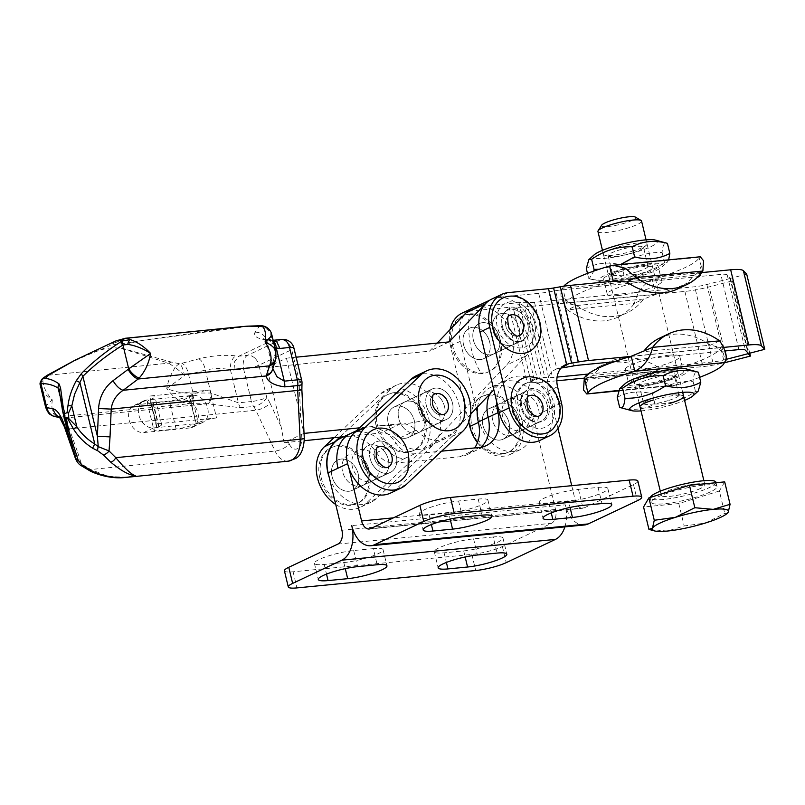 <?xml version="1.0" encoding="UTF-8"?>
<svg xmlns="http://www.w3.org/2000/svg" width="805" height="805" viewBox="0 0 805 805"><rect width="100%" height="100%" fill="white"/><g stroke="black" fill="none" stroke-linecap="round" stroke-linejoin="round"><path stroke-width="0.6" stroke-dasharray="4.03 3.02" d="M518.863 418.057A16.814 12.82 64.7 0 0 498.607 404.12A16.814 12.82 64.7 0 0 492.71 420.592A16.814 12.82 64.7 0 0 512.966 434.529A16.814 12.82 64.7 0 0 518.863 418.057A16.814 12.82 -115.3 0 1 512.966 434.529A16.814 12.82 -115.3 0 1 492.71 420.592A16.814 12.82 -115.3 0 1 498.607 404.12A16.814 12.82 -115.3 0 1 518.863 418.057M368.69 468.923A16.814 12.82 64.7 0 0 348.424 454.986A16.814 12.82 64.7 0 0 342.528 471.468A16.814 12.82 64.7 0 0 362.793 485.395A16.814 12.82 64.7 0 0 368.69 468.923M512.372 411.305A16.814 12.82 64.7 0 0 532.638 425.241A16.814 12.82 64.7 0 0 538.535 408.769A16.814 12.82 64.7 0 0 518.269 394.832A16.814 12.82 64.7 0 0 512.372 411.305A16.814 12.82 -115.3 0 1 518.269 394.832A16.814 12.82 -115.3 0 1 538.535 408.769A16.814 12.82 -115.3 0 1 532.638 425.241A16.814 12.82 -115.3 0 1 512.372 411.305M362.2 462.171A16.814 12.82 64.7 0 0 382.456 476.107A16.814 12.82 64.7 0 0 388.352 459.635A16.814 12.82 64.7 0 0 368.096 445.698A16.814 12.82 64.7 0 0 362.2 462.171M584.47 524.971A28.024 17.479 84.4 0 1 565.372 504.826L351.745 525.595M571.721 485.687L575.203 500.177A11.21 6.993 -95.6 0 0 582.84 508.237A11.21 6.993 -95.6 0 0 584.339 507.824L633.505 484.6A22.419 3.824 166.5 0 0 637.862 481.058M568.582 501.364L548.97 503.266A25.217 4.307 -13.5 0 1 539.189 502.189A25.217 4.307 -13.5 0 1 552.3 495.035A25.217 4.307 -13.5 0 1 578.463 489.329L598.085 487.428A25.217 4.307 -13.5 0 1 607.856 488.504A25.217 4.307 -13.5 0 1 594.744 495.649A25.217 4.307 -13.5 0 1 568.582 501.364L570.041 507.432M448.697 513.016L429.075 514.918A25.217 4.307 -13.5 0 1 419.304 513.842A25.217 4.307 -13.5 0 1 432.416 506.697A25.217 4.307 -13.5 0 1 458.578 500.982L478.2 499.08A25.217 4.307 -13.5 0 1 487.971 500.157A25.217 4.307 -13.5 0 1 474.859 507.311A25.217 4.307 -13.5 0 1 448.697 513.016L450.156 519.094M348.837 467.846L347.81 463.569A35.309 26.927 -115.3 0 1 360.187 428.974A35.309 26.927 -115.3 0 1 396.221 443.404A22.419 17.096 64.7 0 0 414.676 453.779L441.693 451.152M496.816 402.269A35.309 26.927 -115.3 0 1 510.37 378.109A35.309 26.927 -115.3 0 1 552.914 407.37L557.986 428.491M564.889 526.873A28.024 17.479 -95.6 0 0 565.372 504.826M477.526 406.968A35.309 26.927 -115.3 0 1 490.708 387.396A35.309 26.927 -115.3 0 1 533.252 416.658L555.531 509.464A11.21 6.993 84.4 0 1 551.556 523.3L502.39 546.535A22.419 3.824 -13.5 0 1 471.841 554.414L293.101 571.792A22.419 3.824 -13.5 0 1 284.417 570.836M493.193 536.975L473.582 538.877A25.217 4.307 166.5 0 0 447.419 544.583A25.217 4.307 166.5 0 0 434.308 551.737A25.217 4.307 166.5 0 0 444.078 552.814L463.7 550.902A25.217 4.307 166.5 0 0 489.853 545.196A25.217 4.307 166.5 0 0 502.974 538.052A25.217 4.307 166.5 0 0 493.193 536.975L497.067 553.085M373.309 548.628L353.687 550.529A25.217 4.307 166.5 0 0 327.524 556.245A25.217 4.307 166.5 0 0 314.413 563.389A25.217 4.307 166.5 0 0 324.194 564.466L343.805 562.564A25.217 4.307 166.5 0 0 369.968 556.859A25.217 4.307 166.5 0 0 383.079 549.704A25.217 4.307 166.5 0 0 373.309 548.628L377.173 564.738M340.525 438.262A35.309 26.927 -115.3 0 1 376.559 452.692A22.419 17.096 64.7 0 0 395.014 463.066L459.897 456.757A33.629 25.649 64.7 0 0 466.528 454.946A33.629 25.649 64.7 0 0 474.658 447.942M547.138 404.804A16.814 12.82 64.7 0 0 547.118 404.714A16.814 12.82 64.7 0 0 526.852 390.777A16.814 12.82 64.7 0 0 526.591 390.908A16.814 12.82 64.7 0 0 520.936 407.159A16.814 12.82 64.7 0 0 520.956 407.25A16.814 12.82 64.7 0 0 540.95 421.307A16.814 12.82 64.7 0 0 541.222 421.186A16.814 12.82 64.7 0 0 547.138 404.804M518.018 341.582A16.814 12.82 64.7 0 0 521.61 340.757A16.814 12.82 64.7 0 0 521.882 340.636A16.814 12.82 64.7 0 0 527.778 324.163A16.814 12.82 64.7 0 0 511.386 309.291A16.814 12.82 64.7 0 0 507.522 310.237A16.814 12.82 64.7 0 0 507.251 310.368A16.814 12.82 64.7 0 0 501.626 326.709A16.814 12.82 64.7 0 0 518.018 341.582M519.195 328.219A16.814 12.82 -115.3 0 1 513.298 344.691A16.814 12.82 -115.3 0 1 493.032 330.764A16.814 12.82 -115.3 0 1 498.939 314.292A16.814 12.82 -115.3 0 1 519.195 328.219M509.032 422.695A16.814 12.82 64.7 0 0 488.776 408.769A16.814 12.82 64.7 0 0 482.879 425.241A16.814 12.82 64.7 0 0 503.135 439.178A16.814 12.82 -115.3 0 1 499.744 440.083A16.814 12.82 -115.3 0 1 483.493 427.324A16.814 12.82 -115.3 0 1 488.776 408.769A16.814 12.82 -115.3 0 1 492.167 407.853A16.814 12.82 -115.3 0 1 508.418 420.613A16.814 12.82 -115.3 0 1 503.135 439.168A16.814 12.82 64.7 0 0 509.032 422.695M489.692 342.155A16.814 12.82 64.7 0 0 469.436 328.219A16.814 12.82 64.7 0 0 463.539 344.701A16.814 12.82 64.7 0 0 483.795 358.627A16.814 12.82 -115.3 0 1 463.388 344.017A16.814 12.82 -115.3 0 1 469.436 328.219A16.814 12.82 -115.3 0 1 489.843 342.829A16.814 12.82 -115.3 0 1 483.795 358.627A16.814 12.82 64.7 0 0 489.692 342.155M473.37 340.052A16.814 12.82 -115.3 0 1 479.267 323.58A16.814 12.82 -115.3 0 1 499.533 337.506A16.814 12.82 -115.3 0 1 493.626 353.979A16.814 12.82 -115.3 0 1 473.37 340.052M505.822 325.864A11.21 8.553 -115.3 0 1 509.847 315.329A11.21 8.553 -115.3 0 1 509.857 315.329L509.847 315.329A11.21 8.553 -115.3 0 0 505.842 325.854A11.21 8.553 -115.3 0 0 519.426 335.605A11.21 8.553 -115.3 0 1 519.426 335.605A11.21 8.553 -115.3 0 1 516.87 336.218A11.21 8.553 -115.3 0 1 505.842 325.854M469.224 314.443A30.821 23.506 -115.3 0 1 499.563 342.96A30.821 23.506 -115.3 0 1 488.474 371.92A30.821 23.506 -115.3 0 1 481.38 373.651A30.821 23.506 -115.3 0 1 451.052 345.134A30.821 23.506 -115.3 0 1 462.14 316.174A30.821 23.506 -115.3 0 1 469.224 314.443A64.47 39.727 -92.6 0 0 481.38 373.651M452.36 344.51A30.821 23.506 64.7 0 0 489.782 371.296A30.821 23.506 64.7 0 0 500.871 342.336A30.821 23.506 64.7 0 0 463.449 315.55A30.821 23.506 64.7 0 0 452.36 344.51M510.068 296.18A29.845 22.761 -115.3 0 1 539.441 323.791A29.845 22.761 -115.3 0 1 534.047 347.931M536.502 416.759A11.21 8.553 -115.3 0 1 525.665 408.246A11.21 8.553 -115.3 0 1 529.187 395.879A11.21 8.553 -115.3 0 1 529.197 395.869L529.187 395.879A11.21 8.553 -115.3 0 0 525.263 406.787A11.21 8.553 -115.3 0 0 536.522 416.749A11.21 8.553 -115.3 0 0 538.766 416.145A11.21 8.553 -115.3 0 1 536.502 416.759M470.623 426.751A30.821 23.506 -115.3 0 1 481.481 396.714A30.821 23.506 -115.3 0 1 487.689 395.044A30.821 23.506 -115.3 0 1 518.662 422.434A30.821 23.506 -115.3 0 1 507.814 452.46A30.821 23.506 -115.3 0 1 501.596 454.141A30.821 23.506 -115.3 0 1 470.623 426.751M502.904 453.517A30.821 23.506 64.7 0 0 509.122 451.847A30.821 23.506 64.7 0 0 518.802 417.815A30.821 23.506 64.7 0 0 489.007 394.42A30.821 23.506 64.7 0 0 482.789 396.1A30.821 23.506 64.7 0 0 473.109 430.132A30.821 23.506 64.7 0 0 502.904 453.517M528.945 376.75A29.845 22.761 -115.3 0 1 558.549 403.305A29.845 22.761 -115.3 0 1 553.387 428.481M556.829 380.795L542.721 382.174A33.629 5.736 -13.5 0 1 534.963 382.476L531.119 382.305A16.814 2.868 166.5 0 0 529.358 382.315L537.166 378.199L541.312 377.515A33.629 5.736 -13.5 0 1 544.834 377.505L548.678 377.676A16.814 2.868 166.5 0 0 552.552 377.525L557.09 377.082M527.426 382.808L527.335 382.848A22.419 17.096 -115.3 0 0 526.108 383.351L535.939 378.712A22.419 17.096 64.7 0 0 528.08 400.669L531.944 416.779A33.629 25.649 -115.3 0 1 520.151 449.733A33.629 25.649 -115.3 0 1 479.629 421.87L477.154 411.556M462.251 313.024A33.629 25.649 64.7 0 1 468.882 311.203L509.193 307.289A16.814 2.868 -13.5 0 1 513.067 307.138L516.911 307.299A33.629 5.736 166.5 0 0 524.679 306.997L684.884 291.42A33.629 5.736 166.5 0 0 709.145 286.892L732.379 280.895L730.085 278.51L747.936 352.852M730.085 278.51L706.85 284.507A16.814 2.868 -13.5 0 1 694.715 286.771L534.51 302.348A16.814 2.868 -13.5 0 1 530.626 302.499L526.782 302.338A33.629 5.736 166.5 0 0 519.024 302.64L478.713 306.564A33.629 25.649 -115.3 0 0 474.095 307.56M725.919 359.422L724.892 359.684A16.814 2.868 166.5 0 1 712.767 361.948L587.932 374.084M584.49 378.109L702.936 366.597A33.629 5.736 -13.5 0 0 724.259 362.803M749.737 353.184L732.379 280.895M476.349 408.205L460.289 341.32A33.629 25.649 -115.3 0 1 465.994 312.833M519.024 302.64L537.166 378.199A22.419 17.096 64.7 0 0 535.939 378.712M477.435 442.639A33.629 25.649 64.7 0 0 510.32 454.372A33.629 25.649 64.7 0 0 522.113 421.428L518.249 405.318A22.419 17.096 -115.3 0 1 526.108 383.351M450.086 329.557A33.629 25.649 64.7 0 0 450.458 345.969L468.731 422.072M564.275 365.4L556.829 368.911L561.578 367.945M746.698 274.133L730.497 278.319L727.207 274.897A16.814 2.868 166.5 0 0 720.837 274.435L560.632 290.011A16.814 2.868 166.5 0 0 555.561 290.726L548.819 291.923A33.629 5.736 -13.5 0 1 538.686 293.352L498.375 297.276A33.629 25.649 -115.3 0 0 491.754 299.088M725.164 350.94L614.185 361.737M701.688 272.603L617.767 280.764M630.546 356.454L723.796 347.388M730.497 278.319L748.549 353.496M538.686 293.352L556.829 368.911A22.419 17.096 64.7 0 0 555.601 369.415A22.419 17.096 64.7 0 0 547.742 391.381L551.606 407.491A33.629 25.649 -115.3 0 1 539.813 440.446M516.558 407.068A24.029 18.324 64.7 0 0 537.126 428.341A24.029 18.324 64.7 0 0 554.695 412.251A24.029 18.324 64.7 0 0 554.011 403.708A24.029 18.324 64.7 0 0 542.318 386.048A24.029 18.324 64.7 0 0 529.871 382.355A24.029 18.324 64.7 0 0 516.558 407.068M548.919 404.17A17.489 13.343 -115.3 0 1 544.874 419.868A17.489 13.343 -115.3 0 1 530.173 419.475A17.489 13.343 -115.3 0 1 521.66 406.616A17.489 13.343 -115.3 0 1 521.157 400.397A17.489 13.343 -115.3 0 1 533.946 388.694A17.489 13.343 -115.3 0 1 548.919 404.17M511.215 301.764A24.029 18.324 64.7 0 0 497.037 325.693A24.029 18.324 64.7 0 0 520.684 347.921A24.029 18.324 64.7 0 0 535.355 331.7A24.029 18.324 64.7 0 0 534.852 323.992A24.029 18.324 64.7 0 0 522.978 305.498A24.029 18.324 64.7 0 0 511.215 301.764M519.396 341.642A17.489 13.343 -115.3 0 1 510.833 338.925A17.489 13.343 -115.3 0 1 501.817 319.857A17.489 13.343 -115.3 0 1 512.503 308.043A17.489 13.343 -115.3 0 1 529.579 323.62A17.489 13.343 -115.3 0 1 519.396 341.642M440.989 398.968A16.814 12.82 64.7 0 0 424.285 392.739A16.814 12.82 64.7 0 0 421.941 416.92A16.814 12.82 64.7 0 0 438.655 423.148A16.814 12.82 64.7 0 0 440.989 398.968M426.318 405.448A16.814 12.82 64.7 0 0 429.87 413.176A16.814 12.82 64.7 0 0 446.312 419.526A16.814 12.82 64.7 0 0 446.584 419.405A16.814 12.82 64.7 0 0 452.48 402.943A16.814 12.82 64.7 0 0 448.918 395.225A16.814 12.82 64.7 0 0 432.215 388.996A16.814 12.82 64.7 0 0 431.953 389.127A16.814 12.82 64.7 0 0 426.318 405.448M384.8 451.927A16.814 12.82 64.7 0 0 368.096 445.698A16.814 12.82 64.7 0 0 365.752 469.879A16.814 12.82 64.7 0 0 382.456 476.107A16.814 12.82 64.7 0 0 384.8 451.927M370.119 458.407A16.814 12.82 64.7 0 0 373.681 466.135A16.814 12.82 64.7 0 0 390.113 472.485A16.814 12.82 64.7 0 0 390.385 472.364A16.814 12.82 64.7 0 0 396.281 455.902A16.814 12.82 64.7 0 0 392.729 448.184A16.814 12.82 64.7 0 0 376.026 441.955A16.814 12.82 64.7 0 0 375.754 442.086A16.814 12.82 64.7 0 0 370.119 458.407M421.327 408.256A16.814 12.82 -115.3 0 1 418.982 432.436A16.814 12.82 -115.3 0 1 402.279 426.207A16.814 12.82 -115.3 0 1 404.623 402.027A16.814 12.82 -115.3 0 1 421.327 408.256M391.794 431.168A16.814 12.82 64.7 0 0 408.497 437.387A16.814 12.82 64.7 0 0 410.842 413.207A16.814 12.82 64.7 0 0 394.128 406.988A16.814 12.82 64.7 0 0 391.794 431.168M365.128 461.215A16.814 12.82 -115.3 0 1 362.793 485.395A16.814 12.82 -115.3 0 1 346.08 479.166A16.814 12.82 -115.3 0 1 348.424 454.986A16.814 12.82 -115.3 0 1 365.128 461.215M335.594 484.127A16.814 12.82 64.7 0 0 352.298 490.346A16.814 12.82 64.7 0 0 354.643 466.175A16.814 12.82 64.7 0 0 337.939 459.947A16.814 12.82 64.7 0 0 335.594 484.127M441.905 414.967A11.21 8.553 -115.3 0 1 431.037 406.495A11.21 8.553 -115.3 0 1 434.549 394.088A11.21 8.553 -115.3 0 1 434.559 394.088L434.549 394.088A11.21 8.553 -115.3 0 0 430.635 405.056A11.21 8.553 -115.3 0 0 441.925 414.957A11.21 8.553 -115.3 0 0 444.129 414.364A11.21 8.553 -115.3 0 1 444.119 414.364A11.21 8.553 -115.3 0 1 441.905 414.967M376.016 425.11A30.821 23.506 -115.3 0 1 386.833 394.933A30.821 23.506 -115.3 0 1 392.941 393.273A30.821 23.506 -115.3 0 1 423.994 420.512A30.821 23.506 -115.3 0 1 413.166 450.679A30.821 23.506 -115.3 0 1 407.068 452.34A30.821 23.506 -115.3 0 1 376.016 425.11A64.47 11.049 166.5 0 0 423.994 420.512M408.377 451.726A30.821 23.506 64.7 0 0 414.484 450.055A30.821 23.506 64.7 0 0 424.144 415.964A30.821 23.506 64.7 0 0 394.249 392.649A30.821 23.506 64.7 0 0 388.151 394.319A30.821 23.506 64.7 0 0 378.491 428.411A30.821 23.506 64.7 0 0 408.377 451.726M397.459 406.082A16.814 12.82 -115.3 0 1 413.76 418.791A16.814 12.82 -115.3 0 1 408.497 437.387A16.814 12.82 -115.3 0 1 405.167 438.302A16.814 12.82 -115.3 0 1 388.865 425.583A16.814 12.82 -115.3 0 1 394.138 406.988A16.814 12.82 -115.3 0 1 397.459 406.082M445.004 376.7A28.99 22.117 -115.3 0 1 464.515 400.83A28.99 22.117 -115.3 0 1 464.193 417.332M385.706 467.926A11.21 8.553 -115.3 0 1 374.838 459.454A11.21 8.553 -115.3 0 1 378.35 447.047A11.21 8.553 -115.3 0 1 378.36 447.047L378.35 447.047A11.21 8.553 -115.3 0 0 374.436 458.015A11.21 8.553 -115.3 0 0 385.726 467.916A11.21 8.553 -115.3 0 0 387.93 467.323A11.21 8.553 -115.3 0 1 385.706 467.926M319.827 478.069A30.821 23.506 -115.3 0 1 330.644 447.892A30.821 23.506 -115.3 0 1 336.742 446.232A30.821 23.506 -115.3 0 1 367.794 473.471A30.821 23.506 -115.3 0 1 356.977 503.638A30.821 23.506 -115.3 0 1 350.869 505.299A30.821 23.506 -115.3 0 1 319.827 478.069M352.188 504.685A30.821 23.506 64.7 0 0 358.285 503.014A30.821 23.506 64.7 0 0 367.945 468.923A30.821 23.506 64.7 0 0 338.06 445.608A30.821 23.506 64.7 0 0 331.952 447.278A30.821 23.506 64.7 0 0 322.292 481.37A30.821 23.506 64.7 0 0 352.188 504.685M341.27 459.041A16.814 12.82 -115.3 0 1 357.571 471.75A16.814 12.82 -115.3 0 1 352.298 490.346A16.814 12.82 -115.3 0 1 348.968 491.261A16.814 12.82 -115.3 0 1 332.666 478.542A16.814 12.82 -115.3 0 1 337.939 459.947A16.814 12.82 -115.3 0 1 341.27 459.041M388.805 429.659A28.99 22.117 -115.3 0 1 408.326 453.789A28.99 22.117 -115.3 0 1 407.994 470.291M335.735 504.483A35.591 27.139 64.7 0 0 360.318 507.321A35.591 27.139 64.7 0 0 365.782 503.588L421.981 450.629A35.591 27.139 64.7 0 0 423.833 406.777A35.591 27.139 64.7 0 0 386.118 390.012A35.591 27.139 64.7 0 0 380.654 393.746L333.995 437.709M329.165 477.134A35.591 27.139 64.7 0 0 370.813 502.37A35.591 27.139 64.7 0 0 376.267 498.637L432.466 445.678A35.591 27.139 64.7 0 0 434.318 401.826A35.591 27.139 64.7 0 0 396.603 385.052A35.591 27.139 64.7 0 0 391.139 388.795L339.851 437.125M416.266 375.764A35.591 27.139 -115.3 0 1 453.99 392.538A35.591 27.139 -115.3 0 1 452.128 436.38L395.939 489.339A35.591 27.139 -115.3 0 1 390.475 493.083M286.439 358.165L300.788 417.473L303.767 433.412L284.095 442.71L281.126 426.761L266.777 367.462L286.439 358.165L296.119 357.199M288.311 461.154A22.419 13.997 84.3 0 1 275.069 451.072L255.819 410.218A22.419 13.997 -95.7 0 0 253.625 406.434L240.554 407.743L207.368 403.768L64.299 418.087C65.698 418.892 67.379 422.484 69.331 428.884L77.632 452.179A11.21 5.122 -19.6 0 1 73.406 450.961A11.21 5.122 -19.6 0 1 72.631 449.955M72.551 448.184A11.21 5.122 -19.6 0 1 72.601 448.033L71.756 445.668M300.788 417.473L299.38 389.368A33.629 20.99 84.3 0 1 299.53 382.073L291.692 349.702L258.918 365.188L266.747 397.549A33.629 20.99 84.3 0 1 270.037 403.235A11.21 4.327 154.8 0 1 263.587 407.813A11.21 4.327 154.8 0 1 255.819 410.218L69.331 428.884A11.21 5.122 -19.6 0 1 65.104 427.676A11.21 5.122 -19.6 0 1 64.279 426.529L64.239 426.409M272.643 369.264A11.21 9.65 17.2 0 0 272.543 363.91L275.803 351.232M275.743 359.141A11.21 9.65 17.2 0 0 275.441 354.582M273.338 341.018A11.21 6.541 -83.2 0 0 271.054 339.962A11.21 6.541 -83.2 0 0 268.739 340.374C257.308 338.885 252.77 336.168 255.105 332.224L259.431 326.176L246.642 326.558L138.52 341.048C127.069 343.956 121.827 346.432 122.813 348.464L171.405 362.099L179.746 363.82A11.21 3.079 -101.5 0 1 184.426 375.643L166.786 388.453C175.54 392.146 184.285 393.655 193.029 392.971L194.055 393.021A11.21 5.383 -90 0 1 192.566 400.337A11.21 5.383 -90 0 1 189.125 403.758L187.424 403.617C179.827 402.128 172.944 397.076 166.786 388.453C168.104 380.795 170.912 373.842 175.198 367.593L168.788 363.176L122.259 348.656C114.391 347.056 106.089 347.871 97.345 351.121C80.49 357.541 64.36 365.561 48.954 375.17L42.937 380.835C43.098 386.631 46.227 392.991 52.315 399.904C51.057 409.493 52.697 415.108 57.236 416.749L58.01 416.879A11.21 10.656 -79.2 0 1 55.454 416.718M194.055 393.021L210.89 393.031A11.21 5.383 -90 0 1 209.401 400.347A11.21 5.383 -90 0 1 205.959 403.768L189.125 403.758L58.01 416.879L64.299 418.087A11.21 10.656 -79.2 0 1 61.744 417.926A11.21 10.656 -79.2 0 1 59.711 417.312M234.024 370.119A972.47 741.677 64.7 0 0 230.391 369.676C222.21 368.086 213.858 368.217 205.335 370.059L210.89 393.031L238.411 402.832L251.482 401.524A11.21 6.993 84.3 0 0 252.368 404.17A11.21 6.993 84.3 0 0 253.625 406.434A11.21 5.887 144.8 0 0 266.747 397.549A11.21 1.902 -13.6 0 1 259.562 399.994A11.21 1.902 -13.6 0 1 251.482 401.524L243.653 369.153L234.024 370.119L234.678 361.566L238.793 356.202L271.567 340.716L273.942 340.314L263.648 338.331L266.576 342.85L274.948 347.68M440.556 398.395A16.814 12.82 -115.3 0 1 438.655 423.148A16.814 12.82 -115.3 0 1 422.384 417.493A16.814 12.82 -115.3 0 1 424.285 392.739A16.814 12.82 -115.3 0 1 440.556 398.395M402.711 426.791A16.814 12.82 64.7 0 0 418.982 432.436A16.814 12.82 64.7 0 0 420.894 407.682A16.814 12.82 64.7 0 0 404.623 402.027A16.814 12.82 64.7 0 0 402.711 426.791M477.355 348.334A16.814 12.82 64.7 0 0 493.626 353.979A16.814 12.82 64.7 0 0 495.538 329.225A16.814 12.82 64.7 0 0 479.267 323.58A16.814 12.82 64.7 0 0 477.355 348.334M515.21 319.937A16.814 12.82 -115.3 0 1 513.298 344.691A16.814 12.82 -115.3 0 1 497.027 339.046A16.814 12.82 -115.3 0 1 498.929 314.292A16.814 12.82 -115.3 0 1 515.21 319.937M437.226 343.081L429.528 351.171L266.777 367.462M449.19 341.884L429.528 351.171M343.765 436.733L380.996 433.01A22.419 17.096 -115.3 0 1 396.442 439.58A33.629 25.649 64.7 0 0 426.167 447.64A33.629 25.649 64.7 0 0 432.134 443.303L506.556 365.088A33.629 25.649 64.7 0 0 507.12 323.831A33.629 25.649 64.7 0 0 471.861 308.617M470.593 414.263L451.806 434.006A33.629 25.649 -115.3 0 1 445.829 438.353A33.629 25.649 -115.3 0 1 416.105 430.293A22.419 17.096 64.7 0 0 400.669 423.722L359.513 427.837M485.667 303.545A33.629 25.649 -115.3 0 1 491.523 299.329A33.629 25.649 -115.3 0 1 526.782 314.544A33.629 25.649 -115.3 0 1 526.218 355.8L493.837 389.831M284.095 442.71L304.33 440.677M198.684 358.879A11.21 5.152 75.2 0 1 205.335 370.059L184.426 375.643A11.21 1.59 -136.1 0 0 175.198 367.593A11.21 8.191 -80.8 0 1 179.746 363.82L198.684 358.879C211.433 355.689 223.86 354.683 235.966 355.86A983.68 750.22 -115.3 0 1 238.793 356.202L247.608 355.317L280.382 339.841A11.21 8.553 -115.3 0 1 287.305 342.367A11.21 8.553 -115.3 0 1 291.692 349.702A11.21 1.902 166.4 0 0 293.875 347.941M271.788 334.608L271.688 334.427A11.21 10.827 2.1 0 0 259.431 326.176A11.21 4.88 -89.9 0 1 260.8 325.723M271.235 332.888A11.21 10.495 156.5 0 1 271.688 334.427L266.978 340.938L266.576 342.85L272.734 368.328L272.543 363.91L266.978 340.938A11.21 10.495 -142.8 0 0 255.105 332.224M259.18 326.79A11.21 10.505 -142.4 0 1 271.134 335.514L275.602 353.969A11.21 9.167 -167.5 0 1 276.024 357.994M187.424 403.617A11.21 5.394 -84.1 0 0 193.029 392.971L188.571 374.516A11.21 5.152 75 0 0 181.85 363.327M240.554 407.743A11.21 6.993 -95.7 0 1 239.296 405.478A11.21 6.993 -95.7 0 1 238.411 402.832L230.391 369.676A11.21 6.541 96.8 0 1 235.966 355.86M211.856 393.172A11.21 4.951 -90.2 0 1 207.368 403.768L205.959 403.768M272.825 368.67L272.633 369.284A11.21 9.791 13.2 0 0 272.442 364.554M54.247 416.416A11.21 10.546 111.6 0 0 57.236 416.749M45.644 407.29C45.543 406.223 47.767 403.758 52.315 399.904C45.734 395.376 41.84 390.908 40.612 386.521M74.815 360.318L96.811 351.091C105.375 347.941 110.567 345.496 112.388 343.735L115.94 340.887M125.5 338.251L113.565 343.453C111.493 345.325 119.834 344.48 138.621 340.928L234.054 327.394M171.405 362.099A11.21 9.861 -69.6 0 0 168.788 363.176L48.954 375.17A11.21 4.297 58.3 0 0 47.143 375.321M42.876 378.29L42.937 380.835A5.605 4.297 -8.2 0 0 40.351 385.132M112.388 343.735A11.21 10.837 -132 0 1 113.565 343.453M97.345 351.121A11.21 4.468 69.3 0 0 96.811 351.091M73.416 450.83L59.882 395.456M74.915 455.459L59.228 390.636L62.458 410.349L67.489 431.158L74.603 454.312M75.459 458.578L81.426 463.982A5.605 0.815 -55.8 0 0 81.023 465.562M77.632 452.179L81.426 463.982L90.744 469.526L108.423 476.469L127.12 477.285M287.938 441.21L289.287 444.088A11.21 4.327 154.8 0 1 282.847 448.667A11.21 4.327 154.8 0 1 275.069 451.072L90.744 469.526A5.605 1.499 -62.9 0 0 90.935 471.448M59.359 391.441A5.605 4.458 173.3 0 0 59.52 392.126L74.412 453.668M149.69 396.05A13.454 2.274 -13.6 0 1 154.781 396.392A13.454 2.274 -13.6 0 1 154.902 396.603A13.454 2.274 -13.6 0 1 152.286 398.717L150.314 399.642L156.744 427.717A14.571 2.465 166.4 0 0 153.906 430.011A14.571 2.465 166.4 0 0 154.037 430.232A14.571 2.465 166.4 0 0 159.551 430.615L176.104 428.954A14.571 2.465 166.4 0 0 186.609 426.972A14.571 2.465 166.4 0 0 195.957 423.792L199.761 423.289A14.571 11.109 64.7 0 0 202.608 422.504A14.571 11.109 64.7 0 0 207.167 406.364A14.571 11.109 64.7 0 0 193.009 395.376L189.527 395.718L191.489 394.792A13.454 2.274 -13.6 0 1 200.113 391.864A13.454 2.274 -13.6 0 1 209.813 390.033L149.69 396.05L156.452 423.963L216.565 417.946L209.813 390.033M216.565 417.946A13.454 2.274 166.4 0 0 206.875 419.777A13.454 2.274 166.4 0 0 198.251 422.716L196.279 423.641L189.195 395.879A14.571 2.465 -13.6 0 1 179.857 399.059A14.571 2.465 -13.6 0 1 169.352 401.041L152.789 402.691A14.571 2.465 -13.6 0 1 147.275 402.319A14.571 2.465 -13.6 0 1 147.154 402.098A14.571 2.465 -13.6 0 1 149.992 399.803L157.066 427.566L159.038 426.63A13.454 2.274 166.4 0 0 161.654 424.517A13.454 2.274 166.4 0 0 161.533 424.316A13.454 2.274 166.4 0 0 156.452 423.963M189.93 427.938L143.753 432.557A14.571 11.109 -115.3 0 1 129.595 421.568A14.571 11.109 -115.3 0 1 134.153 405.418A14.571 11.109 -115.3 0 1 137.001 404.643L183.178 400.015A14.571 11.109 -115.3 0 1 197.336 411.013A14.571 11.109 -115.3 0 1 192.777 427.153A14.571 11.109 -115.3 0 1 189.93 427.938L199.761 423.289M196.279 423.641L189.527 395.718L146.832 399.994A14.571 11.109 64.7 0 0 143.984 400.779A14.571 11.109 64.7 0 0 139.426 416.92A14.571 11.109 64.7 0 0 153.584 427.908L196.279 423.641M710.423 491.875A33.8 5.766 -13.5 0 1 674.349 502.37A33.8 5.766 -13.5 0 1 651.265 502.32A33.8 5.766 -13.5 0 1 657.846 496.987A33.8 5.766 -13.5 0 1 693.91 486.502A33.8 5.766 -13.5 0 1 716.993 486.542A33.8 5.766 -13.5 0 1 710.423 491.875M715.957 482.245A33.8 5.766 -13.5 0 1 709.386 487.578A33.8 5.766 -13.5 0 1 673.322 498.074A33.8 5.766 -13.5 0 1 650.239 498.023A33.8 5.766 -13.5 0 1 650.269 497.43M727.499 513.127L724.752 513.429L705.271 523.059L684.19 525.977L667.375 531.048L648.951 529.398M700.541 488.444A22.419 3.824 -13.5 0 1 676.613 495.397A22.419 3.824 -13.5 0 1 661.297 495.367A22.419 3.824 -13.5 0 1 665.665 491.835A22.419 3.824 -13.5 0 1 689.583 484.872A22.419 3.824 -13.5 0 1 704.898 484.902A22.419 3.824 -13.5 0 1 700.541 488.444M641.545 221.033A22.419 3.824 -13.5 0 1 637.188 224.565A22.419 3.824 -13.5 0 1 613.259 231.528A22.419 3.824 -13.5 0 1 597.944 231.498M601.657 225.189A17.609 3.009 166.5 0 0 612.142 226.014A17.609 3.009 166.5 0 0 632.327 220.318A17.609 3.009 166.5 0 0 635.376 217.098M724.691 481.883L719.368 491.01L724.752 513.429M719.368 491.01L678.806 503.558L684.19 525.977M678.806 503.558L643.567 506.989M563.772 286.218A70.055 11.954 166.5 0 0 562.775 288.15L566.388 303.183L576.621 305.548A70.055 53.432 64.7 0 0 613.521 316.466A70.055 53.432 64.7 0 0 627.326 312.692A70.055 53.432 64.7 0 0 643.618 299.037L655.844 294.489A70.055 11.954 166.5 0 0 702.614 272.513M643.618 299.037L576.621 305.548L567.445 309.885A70.055 53.432 64.7 0 0 604.344 320.803A70.055 53.432 64.7 0 0 618.149 317.029A70.055 53.432 64.7 0 0 634.431 303.374L643.265 299.198M618.129 295.526A28.024 4.78 -13.5 0 1 607.272 294.318A28.024 4.78 -13.5 0 1 621.832 286.379A28.024 4.78 -13.5 0 1 650.903 280.039A28.024 4.78 -13.5 0 1 661.76 281.237A28.024 4.78 -13.5 0 1 647.19 289.176A28.024 4.78 -13.5 0 1 618.129 295.526M647.29 265.006A28.024 4.78 166.5 0 0 618.23 271.345A28.024 4.78 166.5 0 0 603.659 279.285A28.024 4.78 166.5 0 0 614.517 280.482A28.024 4.78 166.5 0 0 643.587 274.143A28.024 4.78 166.5 0 0 658.158 266.203A28.024 4.78 166.5 0 0 647.29 265.006M668.643 259.844L667.275 262.259L664.517 262.551C652.08 271.255 638.566 275.441 623.956 275.099C613.299 280.764 601.546 281.911 588.717 278.53L589.24 278.711L593.849 271.054M601.295 281.911A33.065 5.645 166.5 0 0 633.133 278.007A33.065 5.645 166.5 0 0 661.972 267.029A33.065 5.645 166.5 0 0 660.513 263.587A33.065 5.645 166.5 0 0 619.146 270.088A33.065 5.645 166.5 0 0 600.631 281.76A33.065 5.645 166.5 0 0 601.295 281.911M655.512 240.111A33.065 5.645 -13.5 0 1 636.996 251.784A33.065 5.645 -13.5 0 1 595.63 258.284A33.065 5.645 -13.5 0 1 594.171 254.833M586.292 268.437C596.958 262.772 608.701 261.625 621.53 265.006C633.968 256.302 647.492 252.116 662.092 252.458C662.787 244.891 664.558 241.852 667.415 243.331M622.356 271.114A22.419 3.824 166.5 0 0 609.848 276.618A22.419 3.824 166.5 0 0 616.59 279.043A22.419 3.824 166.5 0 0 639.452 274.374A22.419 3.824 166.5 0 0 651.426 266.636A22.419 3.824 166.5 0 0 622.356 271.114M637.268 271.718A18.173 3.099 -13.5 0 1 612.675 274.636A18.173 3.099 -13.5 0 1 613.269 273.539A18.173 3.099 -13.5 0 1 623.412 269.071A18.173 3.099 -13.5 0 1 646.979 265.449A18.173 3.099 -13.5 0 1 648.005 266.153A18.173 3.099 -13.5 0 1 637.268 271.718M632.72 252.79A18.173 3.099 166.5 0 0 642.873 248.322A18.173 3.099 166.5 0 0 643.467 247.226A18.173 3.099 166.5 0 0 618.874 250.144A18.173 3.099 166.5 0 0 608.127 255.708A18.173 3.099 166.5 0 0 609.164 256.423A18.173 3.099 166.5 0 0 632.72 252.79M633.777 250.747A22.419 3.824 -13.5 0 1 604.706 255.225A22.419 3.824 -13.5 0 1 616.69 247.487A22.419 3.824 -13.5 0 1 639.552 242.818A22.419 3.824 -13.5 0 1 646.294 245.243A22.419 3.824 -13.5 0 1 633.777 250.747M599.151 269.262L620.554 264.523M587.479 273.378L588.717 278.53M621.53 265.006L623.956 275.099M662.092 252.458L664.517 262.551M701.859 272.382L614.768 280.854M702.644 272.372L693.689 275.38L702.876 271.044M700.3 256.775L699.042 257.338L702.463 271.597M612.494 281.277A70.055 11.954 166.5 0 0 566.388 303.183L655.844 294.489L652.231 279.446A70.055 11.954 166.5 0 0 699.042 257.338L609.576 266.042M652.231 279.446C642.964 284.346 637.037 292.316 634.431 303.374L567.445 309.885C560.723 299.752 559.163 292.507 562.775 288.15L652.231 279.446M626.703 281.891L693.689 275.38A70.055 53.432 -115.3 0 1 677.408 289.035M584.209 379.688L651.195 373.178L661.589 382.405L673.835 385.504L677.498 384.699L673.896 369.666L660.372 368.841L651.195 373.178A70.055 53.432 64.7 0 0 614.296 362.26A70.055 53.432 64.7 0 0 600.49 366.034A70.055 53.432 64.7 0 0 584.621 379.135M584.692 379.457L593.386 375.351L585.265 378.35L672.316 369.887M623.473 357.923A70.055 53.432 64.7 0 0 609.667 361.707A70.055 53.432 64.7 0 0 593.386 375.351L660.372 368.841A70.055 53.432 64.7 0 0 623.473 357.923M719.63 340.847L710.453 345.184L643.467 351.694A70.055 53.432 -115.3 0 1 643.477 351.694M659.748 338.05A70.055 53.432 -115.3 0 1 673.554 334.266A70.055 53.432 -115.3 0 1 710.453 345.184L720.696 347.549A70.055 11.954 -13.5 0 1 673.896 369.666L584.43 378.36M668.955 355.216A28.024 4.78 166.5 0 0 639.884 361.556A28.024 4.78 166.5 0 0 625.314 369.495A28.024 4.78 166.5 0 0 636.171 370.702A28.024 4.78 166.5 0 0 665.242 364.353A28.024 4.78 166.5 0 0 679.812 356.414A28.024 4.78 166.5 0 0 668.955 355.216M639.784 385.736A28.024 4.78 -13.5 0 1 628.926 384.528A28.024 4.78 -13.5 0 1 643.497 376.589A28.024 4.78 -13.5 0 1 672.557 370.25A28.024 4.78 -13.5 0 1 683.425 371.447A28.024 4.78 -13.5 0 1 668.854 379.397A28.024 4.78 -13.5 0 1 639.784 385.736M617.234 397.308C627.9 391.643 639.643 390.506 652.473 393.887C664.91 385.172 678.434 380.996 693.035 381.329C693.729 373.772 695.5 370.723 698.358 372.212M686.454 368.982A33.065 5.645 -13.5 0 1 667.929 380.654A33.065 5.645 -13.5 0 1 626.562 387.155A33.065 5.645 -13.5 0 1 625.103 383.713M641.011 410.882A33.065 5.645 166.5 0 0 684.612 400.417M698.217 391.129L695.46 391.421C683.022 400.135 669.508 404.311 654.898 403.979C644.242 409.644 632.489 410.781 619.659 407.4M647.633 376.368A22.419 3.824 -13.5 0 1 670.495 371.689A22.419 3.824 -13.5 0 1 677.236 374.114A22.419 3.824 -13.5 0 1 664.719 379.618A22.419 3.824 -13.5 0 1 635.648 384.096A22.419 3.824 -13.5 0 1 647.633 376.368M663.662 381.661A18.173 3.099 166.5 0 0 673.805 377.203A18.173 3.099 166.5 0 0 674.409 376.096A18.173 3.099 166.5 0 0 649.806 379.024A18.173 3.099 166.5 0 0 639.069 384.579A18.173 3.099 166.5 0 0 640.106 385.293A18.173 3.099 166.5 0 0 663.662 381.661M668.21 400.588A18.173 3.099 -13.5 0 1 643.618 403.506A18.173 3.099 -13.5 0 1 644.211 402.409A18.173 3.099 -13.5 0 1 654.354 397.952A18.173 3.099 -13.5 0 1 677.921 394.319A18.173 3.099 -13.5 0 1 678.947 395.024A18.173 3.099 -13.5 0 1 668.21 400.588M677.921 394.319L682.368 395.507A22.419 3.824 166.5 0 0 653.298 399.994M644.211 402.409L640.79 405.499A22.419 3.824 166.5 0 0 647.532 407.914A22.419 3.824 166.5 0 0 670.394 403.245M695.46 391.421L693.035 381.329M654.898 403.979L652.473 393.887M699.595 377.354A70.055 11.954 -13.5 0 1 677.498 384.699L618.602 390.425M631.231 356.253L720.696 347.549L724.309 362.592M502.541 415.954A16.814 12.82 -115.3 0 1 508.438 399.481A16.814 12.82 -115.3 0 1 528.704 413.408A16.814 12.82 -115.3 0 1 522.797 429.88A16.814 12.82 -115.3 0 1 502.541 415.954M352.359 466.82A16.814 12.82 -115.3 0 1 358.255 450.347A16.814 12.82 -115.3 0 1 378.521 464.274A16.814 12.82 -115.3 0 1 372.624 480.746A16.814 12.82 -115.3 0 1 352.359 466.82M575.203 500.177L393.454 517.846M370.713 528.583L584.339 507.824M548.97 503.266L551.274 512.896M598.085 487.428L601.949 503.538M578.463 489.329L582.337 505.439M429.075 514.918L431.389 524.548M478.2 499.08L482.064 515.19M458.578 500.982L462.442 517.092M633.505 484.6L637.369 500.71M479.569 447.469L469.728 452.108A33.629 25.649 64.7 0 0 476.359 450.297A33.629 25.649 64.7 0 0 480.947 447.288M414.676 453.779L404.845 458.417A22.419 17.096 64.7 0 1 386.39 448.053L396.221 443.404M350.356 433.623A35.309 26.927 -115.3 0 1 386.39 448.053L376.559 452.692M552.914 407.37L543.083 412.009A35.309 26.927 -115.3 0 0 500.539 382.757L510.37 378.109M489.712 394.168A35.309 26.927 -115.3 0 1 500.539 382.757L490.708 387.396M555.531 509.464L341.914 530.233M337.939 544.069L551.556 523.3M473.582 538.877L477.446 554.987M463.7 550.902L465.159 556.98M444.078 552.814L446.393 562.443M353.687 550.529L357.561 566.639M343.805 562.564L345.265 568.632M324.194 564.466L326.498 574.096M471.841 554.414L475.715 570.524M502.39 546.535L506.254 562.635M293.101 571.792L296.965 587.902M459.897 456.757L469.728 452.108M395.014 463.066L404.845 458.417M533.252 416.658L543.083 412.009M527.879 324.868A16.814 12.82 -115.3 0 1 521.831 340.656A16.814 12.82 -115.3 0 1 517.967 341.602A16.814 12.82 -115.3 0 1 501.424 326.045A16.814 12.82 -115.3 0 1 507.472 310.257A16.814 12.82 -115.3 0 1 511.336 309.311A16.814 12.82 -115.3 0 1 527.879 324.868M530.203 389.882A16.814 12.82 -115.3 0 1 547.088 404.824A16.814 12.82 -115.3 0 1 541.171 421.206A16.814 12.82 -115.3 0 1 537.78 422.122A16.814 12.82 -115.3 0 1 520.895 407.179A16.814 12.82 -115.3 0 1 526.812 390.797A16.814 12.82 -115.3 0 1 530.203 389.882M529.358 382.315L541.312 377.515M509.193 307.289L527.335 382.848M531.119 382.305L513.067 307.138M526.782 302.338L544.834 377.505M534.51 302.348L552.552 377.525M712.767 361.948L694.715 286.771M542.721 382.174L524.679 306.997M684.884 291.42L702.936 366.597M727.187 362.069L709.145 286.892M706.85 284.507L724.892 359.684M548.678 377.676L530.626 302.499M516.911 307.299L534.963 382.476M468.882 311.203L478.713 306.564M450.458 345.969L460.289 341.32M478.422 422.434L479.629 421.87M518.249 405.318L528.08 400.669M522.113 421.428L531.944 416.779M548.819 291.923L566.871 367.1M560.632 290.011L578.674 365.188M738.889 349.612L720.837 274.435M727.207 274.897L745.259 350.074M573.613 365.903L555.561 290.726M508.217 292.628L498.375 297.276M557.573 386.742L547.742 391.381M561.447 402.852L551.606 407.491M435.495 388.111A16.814 12.82 -115.3 0 1 452.43 402.963A16.814 12.82 -115.3 0 1 446.534 419.425A16.814 12.82 -115.3 0 1 443.203 420.331A16.814 12.82 -115.3 0 1 426.268 405.468A16.814 12.82 -115.3 0 1 432.174 389.016A16.814 12.82 -115.3 0 1 435.495 388.111M379.306 441.07A16.814 12.82 -115.3 0 1 396.241 455.922A16.814 12.82 -115.3 0 1 390.334 472.384A16.814 12.82 -115.3 0 1 387.014 473.29A16.814 12.82 -115.3 0 1 370.079 458.427A16.814 12.82 -115.3 0 1 375.975 441.975A16.814 12.82 -115.3 0 1 379.306 441.07M391.139 388.795L380.654 393.746M376.267 498.637L365.782 503.588M432.466 445.678L421.981 450.629M395.939 489.339L406.424 484.389M452.128 436.38L462.623 431.43M254.531 357.853A11.21 8.553 64.7 0 0 247.608 355.317A11.21 6.993 84.3 0 0 243.734 360.65A11.21 6.993 84.3 0 0 243.653 369.153A11.21 1.902 166.4 0 0 251.734 367.633A11.21 1.902 166.4 0 0 258.918 365.188A11.21 8.553 64.7 0 0 254.531 357.853M270.037 403.235L281.126 426.761M289.287 444.088A11.21 6.993 -95.7 0 0 297.387 448.717A11.21 6.993 -95.7 0 0 301.825 438.172A11.21 0.694 177.1 0 1 304.3 438.484M301.825 438.172L301.654 434.74M299.38 389.368A11.21 0.694 177.1 0 1 301.865 389.68M268.739 340.374A983.68 750.22 64.7 0 1 271.567 340.716L280.382 339.841A11.21 6.993 84.3 0 1 281.861 339.418M526.218 355.8L506.556 365.088M451.806 434.006L432.134 443.303M416.105 430.293L396.442 439.58M400.669 423.722L380.996 433.01M301.704 380.302A11.21 1.902 -13.6 0 1 299.53 382.073A11.21 2.586 -174.8 0 1 301.976 383.955M176.104 428.954L169.352 401.041M152.789 402.691L159.551 430.615M191.489 394.792L198.251 422.716M159.038 426.63L152.286 398.717M156.744 427.717L149.992 399.803M189.195 395.879L195.957 423.792M153.584 427.908L143.753 432.557M193.009 395.376L183.178 400.015M146.832 399.994L137.001 404.643M701.799 272.462L616.459 280.754M526.591 390.908L488.776 408.769L526.852 390.777M541.222 421.186L503.135 439.178L540.95 421.307M390.385 472.364L352.298 490.346L390.113 472.485M582.84 508.237L369.223 529.006M607.856 488.504L611.73 504.614M539.189 502.189L543.063 518.299M487.971 500.157L491.835 516.267M419.304 513.842L423.168 529.952M466.528 454.946L486.19 445.658M356.414 430.766L360.197 428.974M502.974 538.052L506.838 554.162M434.308 551.737L438.172 567.847M383.079 549.704L386.953 565.814M314.413 563.389L318.287 579.499M521.882 340.636L483.795 358.627L521.61 340.757M489.782 371.296L488.474 371.92M509.122 451.847L507.814 452.46M482.789 396.1L481.481 396.714M463.449 315.55L462.14 316.174M510.32 454.372L520.151 449.733M565.442 364.776L555.601 369.415M542.318 386.048C548.275 390.405 552.18 396.271 554.011 403.647L554.695 412.251M521.157 400.397L521.66 406.555C523.059 412.039 525.896 416.346 530.173 419.475M510.833 338.925C504.564 333.934 501.555 327.585 501.817 319.857M522.978 305.498C531.642 312.239 535.768 320.974 535.355 331.7M431.953 389.127L394.138 406.988L432.215 388.996M446.584 419.405L408.497 437.387L446.312 419.526M414.484 450.055L413.166 450.679M358.285 503.014L356.977 503.638M331.952 447.278L330.644 447.892M388.151 394.319L386.833 394.933M370.813 502.37L360.318 507.321M396.603 385.052L386.118 390.012M445.829 438.353L426.167 447.64M491.523 299.329L489.843 300.124M59.359 416.93L61.744 417.916M61.744 417.926L59.922 417.574M55.424 416.708L54.227 416.406M138.561 340.968L135.934 341.471L138.561 340.978M122.501 348.585L121.314 348.293L122.551 348.565M161.654 424.517L154.902 396.603M147.154 402.098L153.906 430.011M202.608 422.504L192.777 427.153M143.984 400.779L134.153 405.418M651.265 502.32L650.239 498.023M661.297 495.367L660.291 491.171M639.079 402.822L602.462 250.315M704.898 484.902L703.892 480.706M682.68 392.347L646.063 239.85M716.993 486.542L716.078 482.718M607.272 294.318L603.659 279.285M661.972 267.029L667.275 262.259M613.269 273.539L609.848 276.618M648.005 266.153L643.467 247.226M609.164 256.423L604.706 255.225M642.873 248.322L646.294 245.243M608.127 255.708L612.675 274.636M646.979 265.449L651.426 266.636M600.631 281.76L589.24 278.711M701.386 267.129L701.185 265.761L700.259 268.93C698.257 272.392 696.184 274.485 694.041 275.209M572.637 304.713C566.479 300.738 563.973 298.484 565.12 297.93M661.76 281.237L658.158 266.203M627.326 312.692L618.149 317.029M609.667 361.707L600.49 366.034M625.314 369.495L628.926 384.528M673.805 377.203L677.236 374.114M639.069 384.579L643.618 403.506M678.947 395.024L674.409 376.096M640.106 385.293L635.648 384.096M593.033 375.522C588.757 376.358 584.722 386.148 585.899 384.981M618.431 390.888L673.835 385.504M714.438 346.029C720.606 349.994 723.111 352.258 721.954 352.801M679.812 356.414L683.425 371.447"/><path stroke-width="1.21" d="M641.726 497.168A22.419 3.824 166.5 0 1 637.369 500.71L588.203 523.934A28.024 17.479 84.4 0 1 584.47 524.971L370.853 545.74A28.024 17.479 -95.6 0 0 374.587 544.693L423.752 521.469A22.419 3.824 166.5 0 1 454.302 513.58L633.042 496.212A22.419 3.824 166.5 0 1 641.726 497.168L637.862 481.058A22.419 3.824 166.5 0 0 629.178 480.102L450.428 497.47A22.419 3.824 166.5 0 0 419.878 505.359L370.713 528.583A11.21 6.993 84.4 0 1 369.223 529.006A11.21 6.993 84.4 0 1 361.586 520.946L348.837 467.846M564.889 526.873A28.024 17.479 -95.6 0 1 555.43 539.41L506.254 562.635A22.419 3.824 -13.5 0 1 475.715 570.524L296.965 587.902A22.419 3.824 -13.5 0 1 288.281 586.946A22.419 3.824 -13.5 0 1 292.638 583.404L341.803 560.179A28.024 17.479 84.4 0 0 351.745 525.595A28.024 17.479 -95.6 0 0 370.853 545.74M572.456 517.464A25.217 4.307 166.5 0 0 598.608 511.759A25.217 4.307 166.5 0 0 611.73 504.614A25.217 4.307 166.5 0 0 601.949 503.538L582.337 505.439A25.217 4.307 166.5 0 0 556.175 511.145A25.217 4.307 166.5 0 0 543.063 518.299A25.217 4.307 166.5 0 0 552.834 519.376L572.456 517.464L570.041 507.432M452.561 529.127A25.217 4.307 166.5 0 0 478.723 523.411A25.217 4.307 166.5 0 0 491.835 516.267A25.217 4.307 166.5 0 0 482.064 515.19L462.442 517.092A25.217 4.307 166.5 0 0 436.28 522.797A25.217 4.307 166.5 0 0 423.168 529.952A25.217 4.307 166.5 0 0 432.949 531.028L452.561 529.127L450.156 519.094M441.693 451.152L479.569 447.469A33.629 25.649 64.7 0 0 486.19 445.658A33.629 25.649 64.7 0 0 497.983 412.703A35.309 26.927 -115.3 0 1 496.816 402.269M557.986 428.491L571.721 485.687M288.281 586.946L284.417 570.836A22.419 3.824 -13.5 0 1 288.774 567.294L337.939 544.069A11.21 6.993 -95.6 0 0 341.914 530.233L328.138 472.867A35.309 26.927 -115.3 0 1 340.525 438.262L356.414 430.766M477.446 554.987L497.067 553.085A25.217 4.307 -13.5 0 1 506.838 554.162A25.217 4.307 -13.5 0 1 493.727 561.306A25.217 4.307 -13.5 0 1 467.564 567.012L447.942 568.924A25.217 4.307 -13.5 0 1 438.172 567.847A25.217 4.307 -13.5 0 1 451.283 560.693A25.217 4.307 -13.5 0 1 477.446 554.987M357.561 566.639L377.173 564.738A25.217 4.307 -13.5 0 1 386.953 565.814A25.217 4.307 -13.5 0 1 373.832 572.959A25.217 4.307 -13.5 0 1 347.68 578.674L328.058 580.576A25.217 4.307 -13.5 0 1 318.287 579.499A25.217 4.307 -13.5 0 1 331.398 572.345A25.217 4.307 -13.5 0 1 357.561 566.639M474.658 447.942A33.629 25.649 64.7 0 0 478.321 421.991A35.309 26.927 -115.3 0 1 477.526 406.968M509.857 315.329A11.21 8.553 -115.3 0 1 523.461 325.069A11.21 8.553 -115.3 0 1 519.436 335.594A11.21 8.553 -115.3 0 1 519.426 335.594L518.299 335.856C516.579 337.094 513.439 334.478 508.871 327.997C507.13 318.981 507.452 314.755 509.857 315.329A11.21 8.553 -115.3 0 1 509.867 315.319A11.21 8.553 -115.3 0 1 512.443 314.685A11.21 8.553 -115.3 0 1 523.481 325.059A11.21 8.553 -115.3 0 1 519.446 335.594M509.605 296.2L510.149 296.17C533.785 294.046 551.093 331.439 534.047 347.931A29.845 22.761 -115.3 0 1 521.831 353.516A29.845 22.761 -115.3 0 1 492.519 326.176A29.845 22.761 -115.3 0 1 509.605 296.2A29.845 22.761 -115.3 0 1 510.068 296.18M529.197 395.869A11.21 8.553 -115.3 0 1 531.451 395.265A11.21 8.553 -115.3 0 1 542.278 403.768A11.21 8.553 -115.3 0 1 538.776 416.145A11.21 8.553 -115.3 0 1 538.766 416.145C536.522 417.926 528.1 412.482 527.084 405.287C526.913 398.143 527.607 395.003 529.187 395.869A11.21 8.553 -115.3 0 1 529.207 395.869A11.21 8.553 -115.3 0 1 531.471 395.255A11.21 8.553 -115.3 0 1 542.731 405.217A11.21 8.553 -115.3 0 1 538.787 416.135M528.553 376.78A29.845 22.761 -115.3 0 1 528.945 376.75C544.22 377.384 554.333 385.937 559.284 402.399C560.823 409.041 560.421 415.31 558.076 421.176L553.387 428.481A29.845 22.761 -115.3 0 1 529.942 431.45A29.845 22.761 -115.3 0 1 512.03 407.481A29.845 22.761 -115.3 0 1 528.553 376.78M587.932 374.084L557.09 377.082M556.829 380.795L584.49 378.109M749.737 353.184L750.431 356.072L727.187 362.069A33.629 5.736 -13.5 0 1 724.259 362.803M747.936 352.852L748.137 353.687L725.919 359.422M750.431 356.072L748.137 353.687M465.994 312.833A33.629 25.649 -115.3 0 1 472.082 308.375A33.629 25.649 -115.3 0 1 474.095 307.56M477.154 411.556L476.349 408.205M468.731 422.072L469.798 426.509A33.629 25.649 64.7 0 0 477.435 442.639M472.082 308.375L462.251 313.024A33.629 25.649 64.7 0 0 450.086 329.557M630.546 356.454L588.505 360.539A33.629 5.736 166.5 0 0 578.382 361.968L571.641 363.166A16.814 2.868 -13.5 0 1 568.994 363.588L564.275 365.4M561.145 368.006L561.578 367.945A33.629 5.736 166.5 0 0 566.871 367.1L573.613 365.903A16.814 2.868 -13.5 0 1 578.674 365.188L614.185 361.737M501.585 294.439A33.629 25.649 64.7 0 0 489.792 327.383L509.132 407.934A33.629 25.649 64.7 0 0 549.644 435.797L539.813 440.446A33.629 25.649 -115.3 0 1 499.291 412.583L479.961 332.032A33.629 25.649 -115.3 0 1 491.754 299.088L501.585 294.439A33.629 25.649 64.7 0 1 508.217 292.628L548.517 288.703A16.814 2.868 166.5 0 0 553.588 287.989L560.33 286.791A33.629 5.736 -13.5 0 1 570.463 285.362L617.767 280.764M723.796 347.388L748.72 344.963A33.629 5.736 166.5 0 1 761.46 345.888L764.75 349.31L748.549 353.496L745.259 350.074A16.814 2.868 -13.5 0 0 738.889 349.612L725.164 350.94M764.75 349.31L746.698 274.133L743.407 270.711A33.629 5.736 -13.5 0 0 730.668 269.786L701.688 272.603M549.644 435.797A33.629 25.649 64.7 0 0 561.447 402.852L557.573 386.742A22.419 17.096 -115.3 0 1 565.442 364.776A22.419 17.096 -115.3 0 1 566.66 364.273L548.517 288.703M434.559 394.088A11.21 8.553 -115.3 0 1 436.763 393.484A11.21 8.553 -115.3 0 1 447.63 401.957A11.21 8.553 -115.3 0 1 444.129 414.354A11.21 8.553 -115.3 0 0 444.139 414.354A11.21 8.553 -115.3 0 0 448.073 403.386A11.21 8.553 -115.3 0 0 436.783 393.474A11.21 8.553 -115.3 0 0 434.569 394.078A11.21 8.553 -115.3 0 1 434.569 394.078C432.999 393.112 432.305 396.271 432.466 403.567C433.472 410.641 441.764 416.125 444.129 414.364M419.395 405.146A28.99 22.117 -115.3 0 1 445.004 376.7C452.219 379.739 457.773 385.001 461.668 392.488L464.616 400.488L464.193 417.332A28.99 22.117 -115.3 0 1 441.422 430.112A28.99 22.117 -115.3 0 1 419.395 405.146M378.36 447.047A11.21 8.553 -115.3 0 1 380.574 446.443A11.21 8.553 -115.3 0 1 391.441 454.916A11.21 8.553 -115.3 0 1 387.94 467.313A11.21 8.553 -115.3 0 1 387.93 467.323C385.575 469.084 377.283 463.6 376.267 456.526C376.106 449.23 376.81 446.071 378.36 447.047A11.21 8.553 -115.3 0 1 378.37 447.047A11.21 8.553 -115.3 0 1 380.594 446.433A11.21 8.553 -115.3 0 1 391.884 456.344A11.21 8.553 -115.3 0 1 387.95 467.313M363.206 458.105A28.99 22.117 -115.3 0 1 388.805 429.659C396.02 432.698 401.574 437.96 405.468 445.447L408.417 453.446L407.994 470.291A28.99 22.117 -115.3 0 1 385.223 483.07A28.99 22.117 -115.3 0 1 363.206 458.105M333.995 437.709L324.455 446.705A35.591 27.139 64.7 0 0 335.735 504.483M339.851 437.125L334.94 441.754A35.591 27.139 64.7 0 0 329.165 477.134M462.623 431.43L406.424 484.389A35.591 27.139 -115.3 0 1 400.96 488.122A35.591 27.139 -115.3 0 1 363.246 471.358A35.591 27.139 -115.3 0 1 365.098 427.505L421.297 374.546A35.591 27.139 -115.3 0 1 426.761 370.813A35.591 27.139 -115.3 0 1 464.475 387.577A35.591 27.139 -115.3 0 1 462.623 431.43M400.96 488.122L390.475 493.083A35.591 27.139 -115.3 0 1 352.761 476.308A35.591 27.139 -115.3 0 1 354.613 432.456L410.802 379.497A35.591 27.139 -115.3 0 1 416.266 375.764L426.761 370.813M59.711 417.312A11.21 10.656 -79.2 0 1 57.095 415.712A11.21 10.656 -79.2 0 1 53.311 408.89L46.75 407.602A11.21 10.546 111.6 0 0 53.12 416.034A11.21 10.546 111.6 0 0 53.17 416.054A11.21 10.546 111.6 0 0 54.247 416.416M59.922 417.574L55.454 416.718A11.21 10.656 -79.2 0 1 55.424 416.718A11.21 10.656 -79.2 0 1 50.806 414.505A11.21 10.656 -79.2 0 1 47.022 407.682M72.631 449.955A11.21 5.122 -19.6 0 1 72.581 449.824A11.21 5.122 -19.6 0 1 72.551 448.184M74.603 454.312L75.459 458.568L64.279 426.529A11.21 5.122 -19.6 0 1 64.299 424.738C60.778 415.209 57.115 409.926 53.311 408.89M105.042 408.809L98.572 408.548L97.395 436.32L110.033 436.874L111.211 409.101L105.042 408.809M266.435 375.2A11.21 9.65 17.2 0 0 272.01 370.763A11.21 9.65 17.2 0 0 272.633 369.304A11.21 9.65 17.2 0 0 272.643 369.264L275.541 359.936A11.21 9.65 17.2 0 1 275.531 359.966A11.21 9.65 17.2 0 1 274.908 361.435A11.21 9.65 17.2 0 1 269.323 365.873L138.208 378.994L139.205 378.028C145.021 371.497 148.834 363.307 150.636 353.455C144.306 346.653 137.494 342.045 130.199 339.609L127.331 338.15L125.489 338.251L234.074 327.383L247.165 326.156L262.45 326.377C265.308 329.245 266.193 334.457 265.117 341.994C271.285 344.852 274.847 347.931 275.803 351.232L275.924 358.456A11.21 9.167 -167.5 0 1 269.987 364.615L266.224 375.965C267.351 381.681 273.519 385.323 284.728 386.873L297.79 385.565A22.419 13.997 -95.7 0 0 297.699 390.435L111.211 409.101C112.126 401.343 116.101 395.074 123.155 390.284L138.208 378.994A11.21 4.518 -126.9 0 1 132.966 375.694A11.21 4.518 -126.9 0 1 128.106 369.384L113.052 380.664C104.187 387.688 99.367 396.976 98.572 408.548M272.633 369.284A11.21 9.791 13.2 0 0 272.643 369.274A11.21 9.791 13.2 0 0 272.633 369.284A11.21 9.791 13.2 0 1 266.224 375.965L123.155 390.284A11.21 4.518 -126.9 0 1 117.912 386.984A11.21 4.518 -126.9 0 1 113.052 380.664M275.541 359.936A11.21 9.65 17.2 0 0 275.743 359.141M273.147 340.213L276.729 341.702L279.909 348.444L289.538 347.478L297.367 379.849A11.21 1.902 -13.6 0 1 301.613 380.131A11.21 1.902 -13.6 0 1 301.704 380.302A11.21 11.21 0 0 1 301.976 383.955A11.21 2.586 -174.8 0 1 297.79 385.565A11.21 6.993 84.3 0 0 297.82 382.697A11.21 6.993 84.3 0 0 297.367 379.849L284.296 381.157L276.95 376.73L272.825 368.67M489.843 300.124L471.861 308.617A33.629 25.649 64.7 0 0 465.884 312.954L437.226 343.081M359.513 427.837L304.049 433.392M493.837 389.831L470.593 414.263M296.119 357.199L449.19 341.884L485.546 303.666A33.629 25.649 -115.3 0 1 485.667 303.545M304.33 440.677L343.765 436.733M274.948 347.68L276.276 348.002A11.21 6.541 -83.2 0 0 273.338 341.018M269.987 364.615C272.392 358.406 270.762 350.859 265.117 341.994C269.665 338.14 271.879 335.675 271.788 334.608L275.803 351.232M276.024 357.994A11.21 9.167 -167.5 0 1 275.934 358.446L275.521 359.956M139.205 378.028A11.21 4.287 -130.8 0 1 128.72 368.891L128.106 369.384M150.636 353.455L128.72 368.891L122.944 345.023L127.703 344.349C135.622 345.597 143.27 348.625 150.636 353.455M110.808 462.201C120.7 470.553 128.961 475.121 135.602 475.906C120.519 479.106 105.988 477.506 92.012 471.076L81.979 464.998L78.115 459.997L68.938 431.4L66.674 420.089C66.322 416.93 66.785 416.678 68.093 419.335L73.607 429.196C78.206 436.652 84.565 443.002 92.686 448.254L97.687 450.75L103.312 454.916L110.808 462.201A5.605 3.009 -50.5 0 0 115.809 457.683L109.037 450.941L98.24 446.634L94.799 444.038L79.906 382.496L82.885 376.338C93.551 365.631 106.753 355.267 122.491 345.275A5.605 2.375 -122.4 0 1 121.968 341.038C105.858 351.413 92.364 362.23 81.476 373.49L76.294 380.664C71.806 388.896 69.029 397.247 67.972 405.73L67.046 412.633L64.933 413.629A5.605 3.391 -26.2 0 0 64.269 415.088L65.96 420.069L67.489 431.158A5.605 0.815 -15.5 0 0 67.489 431.249A5.605 0.815 -15.5 0 0 68.938 431.4M64.923 413.7L63.303 407.934L60.576 388.091L59.147 384.035C54.116 380.302 48.763 378.39 43.088 378.3L42.876 378.29A5.605 5.343 66 0 0 40.974 383.744L46.75 407.602L45.644 407.29L40.612 386.521L41.146 383.703C47.193 383.401 52.838 384.86 58.091 388.05L59.349 391.381A5.605 4.458 173.3 0 0 59.359 391.441M41.146 383.703A5.605 5.353 87 0 1 43.088 378.3L74.805 360.318L115.94 340.887L121.887 340.253L121.968 341.038L130.199 339.609A5.605 1.741 -75 0 0 127.703 344.349M74.805 360.318L47.143 375.321A11.21 4.297 58.3 0 0 46.65 375.794M125.489 338.251L115.94 340.887M271.235 332.888A11.21 10.495 156.5 0 0 271.064 332.455L271.064 332.455A11.21 10.495 156.5 0 0 262.45 326.377A11.21 4.88 -89.9 0 0 260.81 325.723L260.81 325.723A11.21 4.88 -89.9 0 0 260.8 325.723A11.21 11.21 0 0 1 271.064 332.455L271.788 334.608M121.887 340.253A11.21 10.847 -90.9 0 1 127.331 338.15L247.165 326.156A11.21 2.053 84.9 0 0 247.125 326.156L260.81 325.723M42.876 378.29L42.756 378.35C40.32 381.308 39.515 383.572 40.351 385.132A5.605 4.297 -8.2 0 0 40.441 385.575M247.085 326.166A11.21 2.053 84.9 0 1 247.125 326.156L234.074 327.383M78.115 459.997A5.605 4.075 -3.5 0 1 75.278 457.471L73.416 450.83M74.915 455.459L74.503 454.06A5.605 3.15 -18.8 0 0 76.968 455.68M63.303 407.934A5.605 2.858 -11.1 0 0 62.347 410.017A5.605 2.858 -11.1 0 0 62.458 410.349L64.269 415.088M75.459 458.568L75.459 458.578C76.948 461.919 78.799 464.244 81.023 465.562A5.605 0.815 -55.8 0 0 81.979 464.998M135.602 475.906C131.265 474.397 124.664 468.319 115.809 457.683L300.134 439.238A22.419 13.997 84.3 0 1 288.311 461.154L127.12 477.285L135.602 475.906M81.476 373.49A5.605 1.992 -135.2 0 0 82.885 376.338L97.395 436.32L98.24 446.634A5.605 2.073 -72 0 0 97.687 450.75M73.607 429.196A5.605 1.057 -32.1 0 1 76.827 426.741L68.807 418.64L68.495 413.086L71.796 405.931A5.605 0.704 -172.5 0 0 67.972 405.73M127.2 477.274C115.437 478.854 103.352 476.912 90.935 471.448A5.605 1.499 -62.9 0 0 92.012 471.076M122.491 345.275L122.944 345.023A5.605 2.526 -115.7 0 1 122.893 340.495M103.312 454.916A5.605 2.646 -40.1 0 0 109.037 450.941L110.033 436.874M92.686 448.254A5.605 1.036 -58.6 0 1 94.799 444.038C87.121 439.319 81.134 433.553 76.827 426.741L71.796 405.931L74.613 394.138L79.906 382.496L76.294 380.664M74.412 453.668A5.605 3.15 -18.8 0 0 74.503 454.06L67.489 431.249L62.73 411.737M59.147 384.035A5.605 5.182 121.6 0 0 58.091 388.05L59.882 395.456M68.093 419.335A5.605 1.892 -27.5 0 1 68.807 418.64M65.96 420.069A5.605 0.513 -6.2 0 0 66.674 420.089M68.495 413.086A5.605 0.624 -168.5 0 1 67.046 412.633M60.576 388.091A5.605 4.458 173.3 0 0 59.349 391.381L62.71 411.637M650.269 497.43A33.8 5.766 -13.5 0 1 656.81 492.69A33.8 5.766 -13.5 0 1 692.874 482.205A33.8 5.766 -13.5 0 1 715.957 482.245L716.078 482.718M730.075 504.302L728.223 512.222A39.234 6.692 166.5 0 0 713.26 509.374L730.075 504.302L724.691 481.883L689.452 485.304L648.89 497.862L643.567 506.989L648.951 529.398L652.422 528.201L654.274 520.272L675.365 517.353A39.234 6.692 166.5 0 0 659.798 523.18A39.234 6.692 166.5 0 0 652.422 528.201A39.234 6.692 166.5 0 0 654.395 530.898A39.234 6.692 166.5 0 0 667.375 531.048A39.234 6.692 166.5 0 0 705.271 523.059A39.234 6.692 166.5 0 0 720.837 517.243A39.234 6.692 166.5 0 0 727.177 513.419A39.234 6.692 166.5 0 0 728.223 512.222L727.177 513.419M602.462 250.315L597.944 231.498A22.419 3.824 -13.5 0 1 598.125 230.773A22.419 3.824 -13.5 0 1 602.311 227.956A22.419 3.824 -13.5 0 1 624.398 221.335A22.419 3.824 -13.5 0 1 641.062 220.459A22.419 3.824 -13.5 0 1 641.545 221.033L646.063 239.85M641.062 220.459L635.376 217.098A17.609 3.009 166.5 0 0 622.295 217.783A17.609 3.009 166.5 0 0 604.947 222.985A17.609 3.009 166.5 0 0 601.657 225.189L598.125 230.773M648.951 529.398L654.395 530.898M694.836 507.724L713.26 509.374A39.234 6.692 166.5 0 0 675.365 517.353L694.836 507.724L689.452 485.304M648.89 497.862L654.274 520.272M702.876 271.044A70.055 53.432 -115.3 0 1 686.585 284.698A70.055 53.432 -115.3 0 1 672.779 288.472A70.055 53.432 -115.3 0 1 635.88 277.554L626.703 281.891L613.189 281.076L609.576 266.042L613.249 265.237L625.485 268.327L635.88 277.554L702.876 271.044L703.56 260.75L700.3 256.775L613.249 265.237M686.585 284.698L677.408 289.035A70.055 53.432 -115.3 0 1 663.602 292.809A70.055 53.432 -115.3 0 1 626.703 281.891M620.554 264.523L634.602 256.855C647.441 260.236 659.184 259.089 669.841 253.424L668.643 259.844M588.868 259.602L594.171 254.833A33.065 5.645 -13.5 0 1 623 243.855A33.065 5.645 -13.5 0 1 654.837 239.96A33.065 5.645 -13.5 0 1 655.512 240.111L667.415 243.331C654.586 239.95 642.843 241.098 632.187 246.763C617.576 246.421 604.052 250.607 591.625 259.311L588.868 259.602L586.292 268.437L587.479 273.378M593.849 271.054L594.04 269.403L599.151 269.262M591.625 259.311L594.04 269.403M632.187 246.763L634.602 256.855M667.415 243.331L669.841 253.424M702.463 271.597L702.644 272.372L701.859 272.382M609.576 266.042A70.055 11.954 166.5 0 0 563.772 286.218M702.614 272.513A70.055 11.954 166.5 0 0 702.644 272.372L701.799 272.462M616.459 280.754L613.189 281.076A70.055 11.954 166.5 0 0 612.494 281.277M584.621 379.135A70.055 53.432 64.7 0 0 584.209 379.688L584.692 379.457M643.477 351.694A70.055 53.432 -115.3 0 1 659.748 338.05L668.925 333.713A70.055 53.432 -115.3 0 1 682.731 329.929A70.055 53.432 -115.3 0 1 719.63 340.847C726.362 351 727.921 358.245 724.309 362.592A70.055 11.954 -13.5 0 1 699.595 377.354M631.231 356.253A70.055 11.954 -13.5 0 0 584.43 378.36L588.042 393.393A70.055 11.954 -13.5 0 1 634.843 371.286L631.231 356.253L652.644 347.368A70.055 53.432 -115.3 0 1 668.925 333.713M619.81 388.473L625.103 383.713A33.065 5.645 -13.5 0 1 653.942 372.725A33.065 5.645 -13.5 0 1 685.78 368.831A33.065 5.645 -13.5 0 1 686.454 368.982L698.358 372.212C685.528 368.831 673.785 369.968 663.119 375.633C648.518 375.291 634.994 379.477 622.557 388.181L619.81 388.473L617.234 397.308L619.659 407.4L631.573 410.631A33.065 5.645 166.5 0 0 632.237 410.781A33.065 5.645 166.5 0 0 641.011 410.882M684.612 400.417A33.065 5.645 166.5 0 0 692.914 395.899A33.065 5.645 166.5 0 0 691.455 392.458A33.065 5.645 166.5 0 0 650.088 398.958A33.065 5.645 166.5 0 0 631.573 410.631M619.659 407.4C622.517 408.88 624.298 405.841 624.982 398.274C639.593 398.616 653.107 394.43 665.544 385.726C678.374 389.107 690.127 387.97 700.783 382.295L698.217 391.129L692.914 395.899M670.394 403.245A22.419 3.824 166.5 0 0 682.368 395.507M653.298 399.994A22.419 3.824 166.5 0 0 640.79 405.499M700.783 382.295L698.358 372.212M665.544 385.726L663.119 375.633M624.982 398.274L622.557 388.181M618.602 390.425L586.785 393.967L583.514 389.992L584.209 379.688M719.63 340.847L652.644 347.368C650.058 358.406 644.131 366.376 634.843 371.286L724.309 362.592M588.203 523.934L374.587 544.693M393.454 517.846L361.586 520.946M551.274 512.896L552.834 519.376M431.389 524.548L432.949 531.028M629.178 480.102L633.042 496.212M450.428 497.47L454.302 513.58M419.878 505.359L423.752 521.469M480.947 447.288A33.629 25.649 64.7 0 0 488.152 417.352A35.309 26.927 -115.3 0 1 489.712 394.168M497.983 412.703L478.321 421.991M347.609 463.67L337.979 468.218A35.309 26.927 -115.3 0 1 350.356 433.623M555.43 539.41L341.803 560.179M465.159 556.98L467.564 567.012M446.393 562.443L447.942 568.924M345.265 568.632L347.68 578.674M326.498 574.096L328.058 580.576M288.774 567.294L292.638 583.404M328.138 472.867L337.979 468.218M469.798 426.509L478.422 422.434M568.994 363.588L561.578 367.945M571.641 363.166L553.588 287.989M730.668 269.786L748.72 344.963M588.505 360.539L570.463 285.362M761.46 345.888L743.407 270.711M560.33 286.791L578.382 361.968M509.132 407.934L499.291 412.583M489.792 327.383L479.961 332.032M334.94 441.754L324.455 446.705M354.613 432.456L365.098 427.505M410.802 379.497L421.297 374.546M304.3 438.484A11.21 0.694 177.1 0 1 304.24 438.564A11.21 0.694 177.1 0 1 300.134 439.238L297.699 390.435A11.21 0.694 177.1 0 0 301.805 389.761A11.21 0.694 177.1 0 0 301.865 389.68L304.3 438.484C303.737 449.13 300.798 455.831 295.495 458.578L288.311 461.154M281.861 339.418A11.21 11.21 0 0 1 293.875 347.941A11.21 1.902 166.4 0 0 293.775 347.77A11.21 1.902 166.4 0 0 289.538 347.478A11.21 6.993 84.3 0 0 285.775 340.797A11.21 6.993 84.3 0 0 281.861 339.418L273.489 340.263M284.728 386.873A11.21 6.993 -95.7 0 0 284.749 384.005A11.21 6.993 -95.7 0 0 284.296 381.157L276.276 348.002A972.47 741.677 -115.3 0 1 279.909 348.444M71.756 445.668L64.299 424.738M485.546 303.666L465.884 312.954M64.279 426.529L59.359 416.93M53.17 416.054C50.594 414.112 49.246 416.014 45.644 407.29M54.227 416.406L53.12 416.024M293.875 347.941L301.704 380.302M301.976 383.955L301.865 389.68M47.143 375.321L42.756 378.35M90.935 471.448L81.023 465.562M40.351 385.132L40.612 386.521M660.291 491.171L639.079 402.822M703.892 480.706L682.68 392.347M585.929 384.609L585.698 383.613M586.785 393.967L618.431 390.888"/></g></svg>
